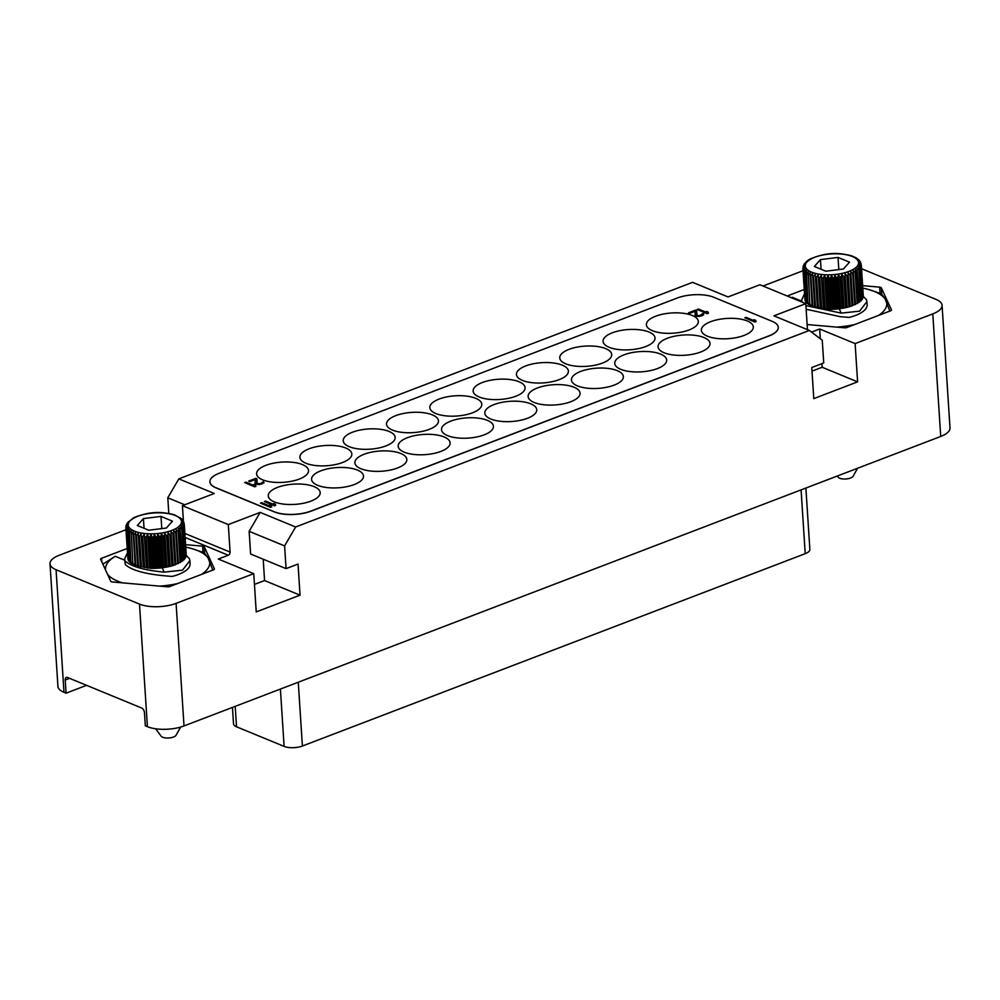 <?xml version="1.0" encoding="UTF-8"?>
<svg xmlns="http://www.w3.org/2000/svg" width="1000" height="1000" viewBox="0 0 1000 1000"><rect width="100%" height="100%" fill="white"/><g stroke="black" fill="none" stroke-linecap="round" stroke-linejoin="round"><path stroke-width="1.5" d="M255.025 483.212L259.05 484.675L264.025 482.775L263.312 481.562L260.8 483.537L257.113 483.6L256.9 478.775L255.837 478.338L248.675 481.075L249.737 481.512L255.312 479.375L255.025 483.212L257.387 484.513L261.675 484.062L264.012 482.65M219.213 473.25A26.025 10.137 -3.7 0 0 209.925 481.8A26.025 10.137 -3.7 0 0 215.975 487.738L274.375 511.8A26.025 10.137 -3.7 0 0 310.975 511.05L768.988 335.85A26.025 10.137 -3.7 0 0 778.275 327.287A26.025 10.137 -3.7 0 0 772.212 321.35L713.812 297.288A26.025 10.137 -3.7 0 0 677.212 298.038L219.213 473.25M277.538 487.388A26.025 10.137 176.3 0 1 304.913 484.412A26.025 10.137 176.3 0 1 320.2 492.587A26.025 10.137 176.3 0 1 310.912 501.138A26.025 10.137 176.3 0 1 283.538 504.113A26.025 10.137 176.3 0 1 268.25 495.938A26.025 10.137 176.3 0 1 277.538 487.388M320.85 470.825A26.025 10.137 176.3 0 1 348.225 467.85A26.025 10.137 176.3 0 1 363.512 476.012A26.025 10.137 176.3 0 1 354.225 484.562A26.025 10.137 176.3 0 1 326.85 487.537A26.025 10.137 176.3 0 1 311.562 479.375A26.025 10.137 176.3 0 1 320.85 470.825M364.162 454.25A26.025 10.137 176.3 0 1 391.538 451.275A26.025 10.137 176.3 0 1 406.825 459.45A26.025 10.137 176.3 0 1 397.537 468A26.025 10.137 176.3 0 1 370.163 470.975A26.025 10.137 176.3 0 1 354.875 462.8A26.025 10.137 176.3 0 1 364.162 454.25M407.475 437.688A26.025 10.137 176.3 0 1 434.85 434.712A26.025 10.137 176.3 0 1 450.125 442.875A26.025 10.137 176.3 0 1 440.85 451.425A26.025 10.137 176.3 0 1 413.475 454.4A26.025 10.137 176.3 0 1 398.188 446.238A26.025 10.137 176.3 0 1 407.475 437.688M450.788 421.112A26.025 10.137 176.3 0 1 478.162 418.137A26.025 10.137 176.3 0 1 493.438 426.312A26.025 10.137 176.3 0 1 484.15 434.862A26.025 10.137 176.3 0 1 456.775 437.837A26.025 10.137 176.3 0 1 441.5 429.663A26.025 10.137 176.3 0 1 450.788 421.112M494.1 404.55A26.025 10.137 176.3 0 1 521.475 401.575A26.025 10.137 176.3 0 1 536.75 409.738A26.025 10.137 176.3 0 1 527.463 418.288A26.025 10.137 176.3 0 1 500.087 421.262A26.025 10.137 176.3 0 1 484.812 413.1A26.025 10.137 176.3 0 1 494.1 404.55M537.413 387.975A26.025 10.137 176.3 0 1 564.788 385A26.025 10.137 176.3 0 1 580.062 393.175A26.025 10.137 176.3 0 1 570.775 401.725A26.025 10.137 176.3 0 1 543.4 404.7A26.025 10.137 176.3 0 1 528.125 396.525A26.025 10.137 176.3 0 1 537.413 387.975M580.712 371.413A26.025 10.137 176.3 0 1 608.1 368.438A26.025 10.137 176.3 0 1 623.375 376.6A26.025 10.137 176.3 0 1 614.087 385.15A26.025 10.137 176.3 0 1 586.712 388.125A26.025 10.137 176.3 0 1 571.438 379.963A26.025 10.137 176.3 0 1 580.712 371.413M624.025 354.837A26.025 10.137 176.3 0 1 651.4 351.863A26.025 10.137 176.3 0 1 666.688 360.037A26.025 10.137 176.3 0 1 657.4 368.587A26.025 10.137 176.3 0 1 630.025 371.562A26.025 10.137 176.3 0 1 614.738 363.387A26.025 10.137 176.3 0 1 624.025 354.837M667.337 338.275A26.025 10.137 176.3 0 1 694.712 335.3A26.025 10.137 176.3 0 1 710 343.462A26.025 10.137 176.3 0 1 700.713 352.013A26.025 10.137 176.3 0 1 673.337 354.988A26.025 10.137 176.3 0 1 658.05 346.825A26.025 10.137 176.3 0 1 667.337 338.275M710.65 321.7A26.025 10.137 176.3 0 1 738.025 318.725A26.025 10.137 176.3 0 1 753.312 326.9A26.025 10.137 176.3 0 1 744.025 335.45A26.025 10.137 176.3 0 1 716.65 338.425A26.025 10.137 176.3 0 1 701.363 330.25A26.025 10.137 176.3 0 1 710.65 321.7M265.875 465.337A26.025 10.137 176.3 0 1 293.25 462.362A26.025 10.137 176.3 0 1 308.525 470.538A26.025 10.137 176.3 0 1 299.25 479.087A26.025 10.137 176.3 0 1 271.875 482.062A26.025 10.137 176.3 0 1 256.588 473.888A26.025 10.137 176.3 0 1 265.875 465.337M309.188 448.762A26.025 10.137 176.3 0 1 336.562 445.8A26.025 10.137 176.3 0 1 351.838 453.963A26.025 10.137 176.3 0 1 342.55 462.512A26.025 10.137 176.3 0 1 315.175 465.487A26.025 10.137 176.3 0 1 299.9 457.325A26.025 10.137 176.3 0 1 309.188 448.762M352.5 432.2A26.025 10.137 176.3 0 1 379.875 429.225A26.025 10.137 176.3 0 1 395.15 437.4A26.025 10.137 176.3 0 1 385.863 445.95A26.025 10.137 176.3 0 1 358.488 448.925A26.025 10.137 176.3 0 1 343.212 440.75A26.025 10.137 176.3 0 1 352.5 432.2M395.812 415.625A26.025 10.137 176.3 0 1 423.188 412.663A26.025 10.137 176.3 0 1 438.462 420.825A26.025 10.137 176.3 0 1 429.175 429.375A26.025 10.137 176.3 0 1 401.8 432.35A26.025 10.137 176.3 0 1 386.525 424.188A26.025 10.137 176.3 0 1 395.812 415.625M439.113 399.062A26.025 10.137 176.3 0 1 466.5 396.087A26.025 10.137 176.3 0 1 481.775 404.263A26.025 10.137 176.3 0 1 472.488 412.812A26.025 10.137 176.3 0 1 445.112 415.788A26.025 10.137 176.3 0 1 429.837 407.612A26.025 10.137 176.3 0 1 439.113 399.062M482.425 382.488A26.025 10.137 176.3 0 1 509.8 379.525A26.025 10.137 176.3 0 1 525.087 387.688A26.025 10.137 176.3 0 1 515.8 396.238A26.025 10.137 176.3 0 1 488.425 399.212A26.025 10.137 176.3 0 1 473.137 391.05A26.025 10.137 176.3 0 1 482.425 382.488M525.737 365.925A26.025 10.137 176.3 0 1 553.112 362.95A26.025 10.137 176.3 0 1 568.4 371.125A26.025 10.137 176.3 0 1 559.113 379.675A26.025 10.137 176.3 0 1 531.737 382.65A26.025 10.137 176.3 0 1 516.45 374.475A26.025 10.137 176.3 0 1 525.737 365.925M569.05 349.35A26.025 10.137 176.3 0 1 596.425 346.388A26.025 10.137 176.3 0 1 611.712 354.55A26.025 10.137 176.3 0 1 602.425 363.1A26.025 10.137 176.3 0 1 575.05 366.075A26.025 10.137 176.3 0 1 559.763 357.912A26.025 10.137 176.3 0 1 569.05 349.35M612.362 332.788A26.025 10.137 176.3 0 1 639.738 329.812A26.025 10.137 176.3 0 1 655.025 337.987A26.025 10.137 176.3 0 1 645.738 346.538A26.025 10.137 176.3 0 1 618.362 349.513A26.025 10.137 176.3 0 1 603.075 341.337A26.025 10.137 176.3 0 1 612.362 332.788M655.675 316.212A26.025 10.137 176.3 0 1 683.05 313.25A26.025 10.137 176.3 0 1 698.325 321.413A26.025 10.137 176.3 0 1 689.05 329.963A26.025 10.137 176.3 0 1 661.675 332.938A26.025 10.137 176.3 0 1 646.388 324.775A26.025 10.137 176.3 0 1 655.675 316.212M697.212 309.488L707.237 313.725L708.425 313.275L708.125 312.075L706.425 311.375L706.712 312.45L698.413 309.025L697.212 309.488L707.225 313.612L708.425 313.15M706.425 311.375L706.688 312.438M256.675 483.113L256.9 478.775M248.675 481.075L249.75 481.637L255.3 479.513M744.825 317.787L754.85 322.025L756.038 321.575L755.738 320.387L754.038 319.675L754.325 320.75L746.025 317.325L744.825 317.787L754.837 321.912L756.038 321.45M754.038 319.675L754.3 320.737M264.425 501.562L274.438 505.812L275.637 505.35L275.325 504.162L273.625 503.462L273.925 504.525L265.613 501.112L264.425 501.562L274.438 505.688L275.625 505.238M273.625 503.462L273.9 504.513M702.312 314.188L699.375 315.6L696.888 315.363L696.688 310.538L695.625 310.087L688.45 312.838L689.525 313.4L695.088 311.262M689.525 313.4L695.1 311.137L695.05 315.512L698.825 316.438L703.438 315.012L703.75 313.762L702.1 313.712M260.438 503.088L270.462 507.337L271.65 506.875L271.35 505.688L269.637 504.988L269.938 506.05L261.637 502.638L260.438 503.088L270.45 507.212L271.65 506.75M269.637 504.988L269.913 506.037M244.688 482.6L254.713 486.838L255.9 486.388L255.6 485.2L253.9 484.487L254.188 485.562L245.888 482.137L244.688 482.6L254.7 486.725L255.9 486.262M253.9 484.487L254.163 485.55M778.275 327.35A26.025 10.137 176.3 0 1 778.275 327.413A26.025 10.137 176.3 0 1 768.988 335.962L310.988 511.175A26.025 10.137 -3.7 0 1 274.387 511.912L215.987 487.863A26.025 10.137 176.3 0 1 209.925 481.925A26.025 10.137 176.3 0 1 209.925 481.863M260.163 512.388L295.625 526.987L809.388 330.45L773.925 315.85L805.788 303.663L759.9 284.75L728.037 296.938L692.588 282.337L178.825 478.875L214.275 493.488L182.425 505.675L228.3 524.575L260.163 512.388L249.15 531.312L250.613 554.025L286.075 568.638L298.025 564.062L300.038 595.163L264.575 580.55L263.2 559.212M809.388 330.45L822.262 340.238L823.725 362.962L811.775 367.525L813.787 398.625L857.6 381.863L855.125 343.587L932.788 313.888A26.025 10.137 -3.7 0 0 942.075 305.325A26.025 10.137 -3.7 0 0 936.012 299.387L861.538 268.712M855.125 343.587L819.663 328.988L811.538 332.1M763 286.038L803.012 270.725M807.138 324.525L844.425 327.8A2.6 1.013 176.3 0 0 846.988 327.488L890.55 310.825A2.6 1.013 176.3 0 0 891.475 309.962A2.6 1.013 176.3 0 0 891.438 309.812L881.312 287.838A2.6 1.013 176.3 0 0 879.65 287.15L862.638 285.65M804.225 289.488L787.2 296M178.825 478.875L167.8 497.8L168.812 513.413M86.587 685.325L66.075 693.175L63.987 692.312A26.025 10.137 176.3 0 1 57.925 686.375L50 563.8A26.025 10.137 -3.7 0 1 59.288 555.237L125.962 529.738M167.8 497.8L184.75 504.775M183.412 520.975L182.425 505.675M50 563.8A26.025 10.137 -3.7 0 0 56.062 569.738L139.488 604.1A26.025 10.137 -3.7 0 0 176.088 603.362L253.75 573.65L218.287 559.038L228.25 555.237A2.6 1.875 -67.6 0 0 230.087 552.075L228.3 524.575M254.45 584.425L264.575 580.55M127.175 548.488L101.525 558.3L101.75 561.725M185.588 544.663L202.6 546.15A2.6 1.013 176.3 0 1 204.275 546.838L214.387 568.825A2.6 1.013 176.3 0 1 214.425 568.975A2.6 1.013 176.3 0 1 213.5 569.825L169.938 586.487A2.6 1.013 176.3 0 1 167.375 586.8L112.425 581.975A2.6 1.013 176.3 0 1 110.75 581.287L100.638 559.312A2.6 1.013 176.3 0 1 100.6 559.163A2.6 1.013 176.3 0 1 101.525 558.3M942.075 305.325L950 427.912A26.025 10.137 176.3 0 1 940.713 436.463L184.013 725.938A26.025 10.137 176.3 0 1 147.413 726.688L145.325 725.825L144.475 712.663A3.9 2.237 69.1 0 0 141.738 708.05L67.487 677.463A3.9 2.237 69.1 0 0 66.325 677.4A3.9 2.237 69.1 0 0 65.225 680.013L66.075 693.175M253.75 573.65L256.225 611.912L300.038 595.163M295.625 526.987L284.6 545.913L286.075 568.638M212.763 570.1L208.088 557.987L204.35 552.812L192.113 548.675A52.213 20.35 -3.7 0 0 185.75 547.15M102.863 564.15L115.25 556.312L124.663 560.188M159.613 586.125A52.213 20.35 -3.7 0 0 177.375 583.638M107.475 574.15A52.213 20.35 -3.7 0 0 122.575 582.863M115.25 556.312A52.213 20.35 -3.7 0 0 105.638 570.175M208.088 557.987A52.213 20.35 -3.7 0 0 192.113 548.675M201.663 574.35A52.213 20.35 -3.7 0 0 209.513 561.087M162.175 567.788L164.175 572.125L182.525 570.163L189.887 560.612L190.087 563.763A32.538 12.675 176.3 0 1 172.113 576.438L163.088 575.662C143.85 573.7 131.25 570 125.3 564.587L124.588 559.062L127.45 552.8M164.175 572.125C144.288 570.262 131.25 566.538 125.075 560.962L124.588 559.062M189.887 560.612L189.412 558.713L186.262 555.45M173.575 564.862L172.913 565.325M171.925 565.837L166.45 566.912M178.1 531.475L180.113 562.562A29.275 11.413 176.3 0 0 180.75 562.2L178.738 531.1A29.275 11.413 176.3 0 1 178.1 531.475L176.137 529.55L178.425 563.438A29.275 11.413 176.3 0 1 177.675 563.775L175.837 563.85L175.763 564.562A29.275 11.413 176.3 0 1 174.925 564.875L172.8 565.575A29.275 11.413 176.3 0 1 171.875 565.85L169.587 566.45A29.275 11.413 176.3 0 1 168.612 566.675L166.175 567.175A29.275 11.413 176.3 0 1 165.15 567.35L162.625 567.725A29.275 11.413 176.3 0 1 161.575 567.863L158.988 568.112A29.275 11.413 176.3 0 1 157.912 568.188L155.312 568.312A29.275 11.413 176.3 0 1 154.25 568.337L151.675 568.337A29.275 11.413 176.3 0 1 150.625 568.312L137.65 565.913L135.5 532.537L133.8 534.738L135.775 565.35L135.062 565.087L133.138 531.65L131.45 533.763L132.825 564.163L131.125 530.65L129.475 532.663L130.963 563.112L128.975 532.325L129.488 529.525L127.9 531.45L129.512 561.95L127.513 531.075L128.238 528.312L126.75 530.15L128.5 560.662L126.5 529.763L127.425 527.025L126.05 528.787L128.05 559.688L125.925 528.375A29.275 11.413 -3.7 0 0 126.05 528.787M180.113 562.562L178.375 562.712M181.838 528.8L183.85 559.9A29.275 11.413 176.3 0 0 184.262 559.487L182.25 528.4A29.275 11.413 176.3 0 1 181.838 528.8L179.963 527.05L182.712 560.875A29.275 11.413 176.3 0 1 182.175 561.263L180.7 561.475M183.85 559.9L182.662 560.125M183.888 525.938L185.9 557.038A29.275 11.413 176.3 0 0 186.05 556.613L184.037 525.513A29.275 11.413 176.3 0 1 183.888 525.938L182.225 524.338L183.375 526.962L185.375 558.062A29.275 11.413 176.3 0 1 185.1 558.475L184.213 558.7M183.988 522.425L182.763 521.575L184.262 524.075L186.275 555.163A29.275 11.413 176.3 0 1 186.25 555.588L186 555.688M137.613 565.2L135.775 565.35M135.262 564.35L133.438 564.45M133.238 563.4L131.463 563.438M131.6 562.337L129.887 562.3M130.363 561.175L128.75 561.05M129.55 559.9L128.05 559.688M127.863 558.25L125.8 527.362L127.088 524.312L126.025 525.913M182.15 519.212L174.3 514.725C163.688 512.35 152.787 510.125 133.65 517.712L126.9 523.375M180.312 517.737L181.1 519.113M181.55 518.95L183.337 520.825M182.375 520.237L184.013 522.65M184.037 525.513L182.712 522.95L184.25 524.5L186.25 555.588M182.25 528.4L181.3 525.712L183.088 527.388L185.1 558.475M178.738 531.1L178.238 528.337L180.162 530.175L182.175 561.263M175.763 564.562L173.7 530.662L175.662 532.688L177.675 563.775M173.7 530.662L175.837 563.85M172.8 565.575L170.963 531.675L172.913 533.787L174.925 564.875M170.963 531.675L173.113 564.85M169.587 566.45L167.975 532.55L169.875 534.75L171.875 565.85M167.975 532.55L170.125 565.737M166.175 567.175L164.163 536.075L164.788 533.288L166.6 535.588L168.612 566.675M164.788 533.288L166.938 566.475M162.625 567.725L160.613 536.638L161.438 533.875L163.137 536.263L165.15 567.35M161.438 533.875L163.588 567.062M158.988 568.112L156.975 537.013L157.988 534.312L159.562 536.763L161.575 567.863M157.988 534.312L160.138 567.487M155.312 568.312L153.312 537.225L154.488 534.562L155.9 537.1L157.912 568.188M154.488 534.562L156.637 567.75M151.675 568.337L149.662 537.25L151 534.65L152.238 537.25L154.25 568.337M151 534.65L153.138 567.825M148.112 568.162L146.1 537.087L147.562 534.562L148.613 537.225L150.625 568.312M147.562 534.562L149.713 567.737M144.675 567.525L142.688 536.763L144.25 534.3L147.088 567.975M144.25 534.3L146.387 567.312M141.45 566.862L139.462 536.25L141.1 533.875L143.713 567.337M141.1 533.875L143.225 566.663M138.463 566.138L136.488 535.575L138.175 533.288L140.55 566.663M138.175 533.288L140.287 565.962M125.8 527.362L127.025 525.688L125.925 528.375M126.013 525.812L126.225 524.9M127.575 522.925L126.175 525.487M127.812 523.038L128.488 521.55M172.463 521.15L161 516.438L143.412 518.6L137.3 525.5L148.763 530.225L166.337 528.05L172.463 521.15M161 516.438L161.788 528.612M143.412 518.6L144.037 528.275M180.637 727.062L176.062 735.25A7.7 3 176.3 0 1 168.762 737.987A7.7 3 176.3 0 1 161.163 736.213L155.65 728.775M805.888 488.038L809.862 549.4A13.012 5.075 176.3 0 1 805.212 553.675L302.4 746.025A13.012 5.075 176.3 0 1 284.113 746.388L236.537 726.8A13.012 5.075 176.3 0 1 233.512 723.825L232.45 707.412M889.812 311.1L885.138 298.988L881.4 293.812L869.163 289.675A52.213 20.35 -3.7 0 0 862.8 288.15M791.338 297.712L792.3 297.3L801.712 301.188M836.663 327.113A52.213 20.35 -3.7 0 0 854.425 324.637M792.3 297.3A52.213 20.35 -3.7 0 0 791.525 297.787M885.138 298.988A52.213 20.35 -3.7 0 0 869.163 289.675M878.713 315.35A52.213 20.35 -3.7 0 0 886.562 302.087M839.225 308.775L841.225 313.125L859.575 311.163L866.938 301.613L867.138 304.75A32.538 12.675 176.3 0 1 849.163 317.425L840.138 316.663L806.15 309.237M802.237 302.2L801.637 300.05L804.5 293.8M866.938 301.613L866.45 299.7L863.312 296.45M841.225 313.125L805.913 305.625M850.612 305.85L849.95 306.312M848.975 306.825L843.5 307.913M855.15 272.475L857.163 303.562A29.275 11.413 176.3 0 0 857.8 303.188L855.788 272.1A29.275 11.413 176.3 0 1 855.15 272.475L853.175 270.538L855.475 304.425A29.275 11.413 176.3 0 1 854.725 304.775L852.887 304.837L852.8 305.562A29.275 11.413 176.3 0 1 851.963 305.875L849.85 306.575A29.275 11.413 176.3 0 1 848.925 306.837L846.637 307.45A29.275 11.413 176.3 0 1 845.65 307.675L843.225 308.163A29.275 11.413 176.3 0 1 842.2 308.35L839.675 308.725A29.275 11.413 176.3 0 1 838.612 308.85L836.038 309.113A29.275 11.413 176.3 0 1 834.963 309.188L832.362 309.312A29.275 11.413 176.3 0 1 831.3 309.337L828.725 309.337A29.275 11.413 176.3 0 1 827.675 309.312L814.7 306.913L812.55 273.538L810.85 275.738L812.825 306.337L812.113 306.087L810.188 272.65L808.5 274.762L809.862 305.163L808.175 271.637L806.525 273.663L808.012 304.113L806.012 273.312L806.525 270.525L804.95 272.45L806.562 302.95L804.562 272.075L805.288 269.312L803.8 271.15L805.55 301.663L803.55 270.75L804.463 268.025L803.1 269.775L805.1 300.688L802.975 269.363A29.275 11.413 -3.7 0 0 803.1 269.775M857.163 303.562L855.425 303.712M858.888 269.8L860.9 300.9A29.275 11.413 176.3 0 0 861.312 300.487L859.3 269.387A29.275 11.413 176.3 0 1 858.888 269.8L857.013 268.038L859.75 301.875A29.275 11.413 176.3 0 1 859.225 302.262L857.75 302.462M860.9 300.9L859.712 301.125M860.938 266.938L862.95 298.025A29.275 11.413 176.3 0 0 863.1 297.613L861.087 266.512A29.275 11.413 176.3 0 1 860.938 266.938L859.275 265.325L860.413 267.962L862.425 299.05A29.275 11.413 176.3 0 1 862.15 299.475L861.25 299.7M861.038 263.412L859.812 262.575L861.312 265.075L863.312 296.163A29.275 11.413 176.3 0 1 863.3 296.588L863.037 296.688M814.663 306.2L812.825 306.337M812.3 305.35L810.487 305.438M810.288 304.4L808.512 304.438M808.65 303.337L806.938 303.3M807.412 302.175L805.8 302.05M806.587 300.9L805.1 300.688M804.912 299.237L802.85 268.363L804.125 265.312L803.075 266.913M851.338 255.725L855.938 257.712M859.2 260.212L855.863 257.638M857.362 258.738L858.15 260.113M858.6 259.95L860.387 261.825M859.425 261.238L861.062 263.65M861.087 266.512L859.762 263.95L861.287 265.487L863.3 296.588M859.3 269.387L858.35 266.7L860.138 268.387L862.15 299.475M855.788 272.1L855.275 269.325L857.212 271.175L859.225 302.262M852.8 305.562L850.75 271.663L852.712 273.675L854.725 304.775M850.75 271.663L852.887 304.837M849.85 306.575L848.012 272.663L849.963 274.775L851.963 305.875M848.012 272.663L850.163 305.85M846.637 307.45L845.025 273.55L846.912 275.75L848.925 306.837M845.025 273.55L847.175 306.725M843.225 308.163L841.213 277.075L841.838 274.288L843.65 276.575L845.65 307.675M841.838 274.288L843.975 307.462M839.675 308.725L837.663 277.625L838.487 274.875L840.188 277.25L842.2 308.35M838.487 274.875L840.638 308.05M836.038 309.113L834.025 278.012L835.037 275.3L836.612 277.762L838.612 308.85M835.037 275.3L837.188 308.488M832.362 309.312L830.35 278.225L831.538 275.562L832.95 278.087L834.963 309.188M831.538 275.562L833.688 308.738M828.725 309.337L826.712 278.25L828.05 275.65L829.287 278.25L831.3 309.337M828.05 275.65L830.188 308.825M825.163 309.15L823.15 278.087L824.613 275.562L825.662 278.212L827.675 309.312M824.613 275.562L826.762 308.738M821.725 308.525L819.737 277.75L821.3 275.3L824.137 308.975M821.3 275.3L823.425 308.3M818.487 307.863L816.513 277.238L818.15 274.862L820.75 308.337M818.15 274.862L820.275 307.65M815.512 307.137L813.538 276.562L815.212 274.275L817.588 307.65M815.212 274.275L817.337 306.962M802.85 268.363L804.075 266.675L802.975 269.363M803.062 266.8L803.263 265.9M804.625 263.925L803.225 266.488M804.862 264.037L805.537 262.55L803.95 264.375M806.6 261.388L805.537 262.55M808.5 259.988L806.688 261.288M810.7 258.725L808.55 259.938M810.7 258.712L810.713 258.712C829.837 251.112 840.738 253.337 851.338 255.712M849.513 262.15L838.037 257.425L820.462 259.6L814.35 266.488L825.812 271.212L843.388 269.05L849.513 262.15M838.037 257.425L838.825 269.613M820.462 259.6L821.087 269.275M857.562 468.275L853.112 476.25A7.7 3 176.3 0 1 845.812 478.988A7.7 3 176.3 0 1 838.213 477.212L837.325 476.012M284.6 545.913L249.15 531.312M805.788 303.663L807.475 329.663M812.013 371.125L822.138 367.25L821.912 363.65M820.3 338.75L819.663 328.988M857.6 381.863L822.138 367.25M696.438 314.862L696.688 310.538M702.262 315.637L703.425 314.887M701.462 315.938L702.25 315.512M700.05 316.312L701.45 315.812M698.825 316.438L700.05 316.188M697.188 316.388L698.825 316.312M696.125 316.112L697.175 316.275M695.05 315.512L695.7 315.825M688.45 312.838L689.525 313.275M230.087 552.075L184.862 533.45M228.25 555.237L185.125 537.463M139.488 604.1L147.413 726.688M176.088 603.362L184.013 725.938M940.713 436.463L932.788 313.888M63.987 692.312L56.062 569.738M69.612 678.337L65.225 680.013M204.275 546.838L204.675 553.088M202.6 546.15L202.987 552.163M176.412 532.337A29.275 11.413 176.3 0 1 175.662 532.688M173.75 533.475A29.275 11.413 176.3 0 1 172.913 533.787M170.787 534.487A29.275 11.413 176.3 0 1 169.875 534.75M167.575 535.35A29.275 11.413 176.3 0 1 166.6 535.588M164.163 536.075A29.275 11.413 176.3 0 1 163.137 536.263M160.613 536.638A29.275 11.413 176.3 0 1 159.562 536.763M156.975 537.013A29.275 11.413 176.3 0 1 155.9 537.1M153.312 537.225A29.275 11.413 176.3 0 1 152.238 537.25M149.662 537.25A29.275 11.413 176.3 0 1 148.613 537.225M146.1 537.087A29.275 11.413 176.3 0 1 145.087 537.013M142.688 536.763A29.275 11.413 176.3 0 1 141.725 536.625M139.462 536.25A29.275 11.413 176.3 0 1 138.562 536.062M136.488 535.575A29.275 11.413 176.3 0 1 135.675 535.337M133.8 534.738A29.275 11.413 176.3 0 1 133.075 534.462M181.1 520.087A26.675 10.4 -3.7 0 0 150.275 513.325A26.675 10.4 -3.7 0 0 128.65 526.562A26.675 10.4 176.3 0 0 159.488 533.337A26.675 10.4 176.3 0 0 181.1 520.087M236.537 726.8L235.212 706.35M284.113 746.388L280.4 689.062M302.4 746.025L298.275 682.225M805.212 553.675L801.087 489.875M881.312 287.838L881.725 294.088M879.65 287.15L880.037 293.15M853.462 273.337A29.275 11.413 176.3 0 1 852.712 273.675M850.8 274.475A29.275 11.413 176.3 0 1 849.963 274.775M847.837 275.475A29.275 11.413 176.3 0 1 846.912 275.75M844.625 276.35A29.275 11.413 176.3 0 1 843.65 276.575M841.213 277.075A29.275 11.413 176.3 0 1 840.188 277.25M837.663 277.625A29.275 11.413 176.3 0 1 836.612 277.762M834.025 278.012A29.275 11.413 176.3 0 1 832.95 278.087M830.35 278.225A29.275 11.413 176.3 0 1 829.287 278.25M826.712 278.25A29.275 11.413 176.3 0 1 825.662 278.212M823.15 278.087A29.275 11.413 176.3 0 1 822.138 278.012M819.737 277.75A29.275 11.413 176.3 0 1 818.775 277.625M816.513 277.238A29.275 11.413 176.3 0 1 815.612 277.062M813.538 276.562A29.275 11.413 176.3 0 1 812.712 276.337M810.85 275.738A29.275 11.413 176.3 0 1 810.125 275.462M808.5 274.762A29.275 11.413 176.3 0 1 807.875 274.45M858.15 261.087A26.675 10.4 -3.7 0 0 827.325 254.312A26.675 10.4 -3.7 0 0 805.7 267.562A26.675 10.4 176.3 0 0 836.538 274.325A26.675 10.4 176.3 0 0 858.15 261.087M801.637 300.05L801.762 302"/></g></svg>
